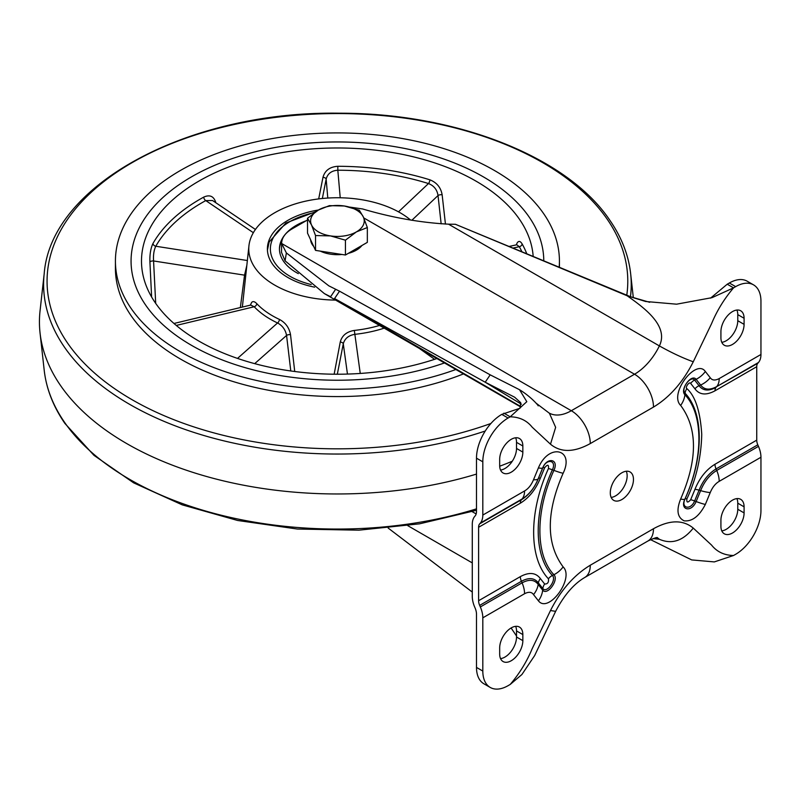 <?xml version="1.0" encoding="UTF-8"?>
<svg xmlns="http://www.w3.org/2000/svg" width="801" height="801" viewBox="0 0 801 801"><rect width="100%" height="100%" fill="white"/><g stroke="black" fill="none" stroke-linecap="round" stroke-linejoin="round"><path stroke-width="1.2" d="M611.163 497.421A16.39 9.462 120 0 0 627.153 475.814A16.39 9.462 120 0 0 626.282 471.228M610.292 492.845A16.39 9.462 -60 0 1 617.451 476.355A16.39 9.462 -60 0 1 630.077 471.959A16.39 9.462 -60 0 1 633.471 479.459A16.39 9.462 -60 0 1 626.312 495.959A16.39 9.462 -60 0 1 613.686 500.345A16.39 9.462 -60 0 1 610.292 492.845M522.843 446.007L522.843 452.094A16.39 9.462 -60 0 1 515.694 468.585A16.39 9.462 -60 0 1 503.068 472.97A16.39 9.462 -60 0 1 499.674 465.471L499.674 459.384A16.39 9.462 -60 0 1 506.823 442.893A16.39 9.462 -60 0 1 519.448 438.507A16.39 9.462 -60 0 1 522.843 446.007L516.525 442.352L516.525 448.44L522.843 452.094M744.089 318.267L744.089 324.355A16.39 9.462 -60 0 1 736.94 340.846A16.39 9.462 -60 0 1 724.314 345.241A16.39 9.462 -60 0 1 720.92 337.732L720.92 331.654A16.39 9.462 -60 0 1 728.069 315.163A16.39 9.462 -60 0 1 740.695 310.768A16.39 9.462 -60 0 1 744.089 318.267L737.771 314.623A16.39 9.462 120 0 0 736.9 310.047M720.92 526.297L720.92 520.219A16.39 9.462 -60 0 1 728.069 503.719A16.39 9.462 -60 0 1 740.695 499.333A16.39 9.462 -60 0 1 744.089 506.833L744.089 512.92A16.39 9.462 -60 0 1 736.94 529.411A16.39 9.462 -60 0 1 724.314 533.806A16.39 9.462 -60 0 1 720.92 526.297M499.674 654.037L499.674 647.949A16.39 9.462 -60 0 1 506.823 631.458A16.39 9.462 -60 0 1 519.448 627.063A16.39 9.462 -60 0 1 522.843 634.572L522.843 640.65A16.39 9.462 -60 0 1 515.694 657.15A16.39 9.462 -60 0 1 503.068 661.536A16.39 9.462 -60 0 1 499.674 654.037M536.009 403.113L549.406 413.256L555.644 427.334L550.497 444.205L532.194 427.203C526.818 420.455 519.489 416.991 510.207 416.81L508.094 418.022A35.755 20.646 120 0 0 482.813 461.817L482.813 515.063L524.565 490.953C528.3 488.81 531.293 485.076 533.526 479.729L538.422 467.864C548.885 442.653 574.918 449.131 563.113 473.281C546.032 512.55 546.032 543.749 563.113 566.888C574.868 578.102 548.425 613.997 538.422 600.82L533.526 594.602C531.704 591.879 528.72 591.589 524.565 593.721A20.856 12.045 -120 0 0 522.092 582.848L480.34 606.948A20.856 12.045 60 0 1 482.813 617.831L482.813 671.068A35.755 20.646 120 0 0 490.222 687.438A35.755 20.646 120 0 0 508.094 685.666L510.207 684.444C519.489 673.541 526.818 661.616 532.194 648.67L550.497 610.532L555.634 611.343C564.074 595.223 573.766 583.939 584.72 577.501A26.823 15.479 60 0 0 590.277 565.226L653.486 528.73C669.696 519.809 682.953 519.599 693.265 528.099L711.568 545.101C716.945 551.849 724.274 555.313 733.556 555.493L714.312 561.912L691.694 559.919L650.522 539.644M756.735 440.149L756.735 366.708L714.983 390.818C706.162 395.554 699.483 394.903 694.958 388.855L690.672 383.419C689.531 381.076 684.715 387.624 686.888 388.625C695.328 396.115 700.284 411.364 701.746 434.362C701.185 457.411 696.229 478.928 686.888 498.893C686.477 502.748 687.749 503.018 690.672 499.714L694.958 489.341C699.553 477.987 706.232 469.616 714.983 464.26L756.735 440.149A8.941 5.156 60 0 0 757.796 444.815L758.477 446.367A20.856 12.045 -120 0 1 760.95 457.251L760.95 510.487A35.755 20.646 120 0 1 735.668 554.282L733.556 555.493M760.95 457.251L719.198 481.351C715.423 483.534 712.439 487.278 710.237 492.575L705.341 504.44C699.263 516.174 692.204 521.641 684.164 520.84C677.366 517.516 676.194 510.247 680.65 499.033C697.731 459.584 697.731 428.375 680.65 405.416C668.665 393.842 696.129 358.117 705.341 371.494L710.237 377.712C712.089 380.425 715.073 380.725 719.198 378.583L760.95 354.473L760.95 301.236A35.755 20.646 120 0 0 753.541 284.866A35.755 20.646 120 0 0 735.668 286.638L733.556 287.859C724.274 298.763 716.945 310.688 711.568 323.644L693.265 361.782C683.083 358.147 671.789 352.861 659.383 345.922A44.696 25.802 -60 0 1 634.522 374.227L571.313 410.723A44.696 25.802 -60 0 1 549.206 413.076M500.535 470.047A16.39 9.462 120 0 0 516.525 448.44M516.525 442.352A16.39 9.462 120 0 0 515.654 437.777M721.781 342.317A16.39 9.462 120 0 0 737.771 320.7L737.771 314.623M744.089 506.833L737.771 503.188A16.39 9.462 120 0 0 736.9 498.602M721.781 530.883A16.39 9.462 120 0 0 737.771 509.266L744.089 512.92M737.771 503.188L737.771 509.266M500.535 658.612A16.39 9.462 120 0 0 516.525 637.005L516.525 630.918A16.39 9.462 120 0 0 515.654 626.342M482.813 515.063A20.856 12.045 60 0 1 480.34 523.073L522.092 498.973C529.141 494.618 534.507 487.899 538.182 478.818L542.678 467.914C547.323 456.59 559.248 459.203 553.902 470.367C535.228 511.549 535.228 555.093 553.902 574.707C559.248 579.704 547.323 596.094 542.678 590.137L538.182 584.42C534.507 579.574 529.141 579.053 522.092 582.848L521.411 581.286L479.659 605.396A8.941 5.156 60 0 1 478.597 600.73L478.597 527.288A8.941 5.156 60 0 1 479.659 523.854L480.34 523.073M490.222 687.438L483.894 683.784A35.755 20.646 120 0 1 476.495 667.413L476.495 614.177A11.915 6.879 60 0 0 475.073 607.959L474.753 607.218A20.856 12.045 -120 0 1 472.28 596.345L472.28 524.375A20.856 12.045 -120 0 1 474.753 516.365L475.073 515.994A11.915 6.879 60 0 0 476.495 511.408L476.495 458.172A35.755 20.646 120 0 1 501.776 414.377L519.949 408.25M480.34 606.948L479.659 605.396M503.879 413.156L510.207 416.81L526.808 401.691L519.529 389.717L490.192 374.838L485.216 382.217L521.391 404.205M753.541 284.866L747.223 281.221A35.755 20.646 120 0 0 729.341 282.993L727.238 284.205L733.556 287.859L712.049 297.642L676.595 304.19L645.596 301.486L627.153 295.769C643.103 307.113 669.336 325.546 659.383 345.922L448.51 224.17L455.419 224.28L627.153 295.769L649.671 302.297M756.735 366.708A8.941 5.156 60 0 1 757.796 363.274L758.477 362.493A20.856 12.045 -120 0 0 760.95 354.473M653.035 538.602L659.383 539.283C671.789 544.63 683.083 540.895 693.265 528.099M510.207 684.444L521.912 674.512L534.647 655.588L555.634 611.343M520.009 408.19L520.73 402.703L514.643 397.206L485.216 382.217L334.558 298.563L339.534 291.194L490.192 374.838M335.569 289.371L330.603 296.75L324.355 293.587L285.076 260.826L281.491 252.355L281.652 243.494L286.368 252.936L328.831 285.847L339.534 291.194M693.265 361.782C682.953 382.177 669.696 397.286 653.486 407.078L590.277 443.574A26.823 15.479 -120 0 0 571.313 410.723L281.652 243.494A35.755 20.646 180 0 1 281.642 243.454A35.755 20.646 180 0 1 292.125 228.856L307.514 219.975M349.767 207.099L362.563 208.951C391.839 217.592 420.495 222.668 448.51 224.17M727.238 284.205L710.547 298.142M516.525 636.004L511.098 627.974M521.161 406.768L334.558 298.563M455.419 224.28L631.308 297.061M388.175 528.069L472.28 592.069M145.712 305.171A206.358 119.139 0 0 0 444.485 362.943A206.358 119.139 0 0 1 145.712 305.171A206.358 119.139 0 0 1 131.064 261.096A206.358 119.139 0 0 0 145.712 305.171M543.779 260.625A206.358 119.139 0 0 0 529.141 217.021A206.358 119.139 0 0 0 298.553 144.09A206.358 119.139 0 0 0 131.064 261.096A206.358 119.139 0 0 1 298.553 144.09A206.358 119.139 0 0 1 529.141 217.021A206.358 119.139 0 0 1 543.779 260.625M318.688 198.908L322.993 177.271C324.926 170.483 329.872 166.828 337.832 166.288A194.082 112.05 180 0 1 429.887 179.825C436.785 182.538 440.87 187.524 442.142 194.793L445.446 224.08M255.429 229.466L212.525 200.51L205.757 200.59A2.984 1.672 61.2 0 1 203.704 197.126C209.592 194.473 213.557 196.085 215.599 201.962L215.779 202.703M151.619 296.991L149.917 261.977C149.647 254.498 150.668 248.33 152.971 243.494A194.082 112.05 180 0 1 203.704 197.126M533.166 256.21A195.925 113.121 0 0 0 519.448 219.244A195.925 113.121 0 0 0 294.578 150.718A195.925 113.121 0 0 0 141.867 268.095A195.925 113.121 0 0 0 155.394 302.948A195.925 113.121 0 0 0 436.885 358.558M516.315 244.866L517.146 242.923C518.688 240.67 520.35 241.011 522.132 243.935A2.984 2.313 -29.2 0 1 519.308 246.688L516.735 244.776L509.516 246.368M410.613 220.055A88.651 51.184 0 0 0 313.882 199.589A88.651 51.184 0 0 0 248.941 245.767A88.651 51.184 0 0 0 255.058 267.864A88.651 51.184 0 0 0 335.639 300.105M250.312 305.171L251.704 302.367C253.006 301.066 254.718 301.516 256.831 303.719A2.984 2.133 -43.4 0 1 254.217 306.753L250.713 305.071L173.967 323.474M256.831 303.719A91.805 53.006 0 0 0 279.429 319.429C285.546 322.663 289.241 327.749 290.523 334.678L294.728 371.494M334.147 374.197L340.265 341.987C342.007 335.509 346.693 331.654 354.322 330.433L354.863 334.337C348.655 335.349 344.79 338.493 343.279 343.779L337.321 374.217M318.458 210.002A26.823 15.479 180 0 1 344.36 205.997L329.411 205.637L318.458 210.002L307.514 218.283L311.519 224.961L315.524 235.544L330.483 235.905A26.823 15.479 180 0 1 311.519 224.961A26.823 15.479 180 0 1 318.458 210.002A70.027 40.43 0 0 0 267.394 248.931A70.027 40.43 0 0 0 272.36 263.889A70.027 40.43 0 0 0 314.643 287.159M337.832 166.288L337.822 170.223C331.514 170.653 327.619 173.617 326.147 179.114L322.352 198.498M240.35 307.554L244.545 275.154L246.838 265.361M253.346 232.701L205.757 200.59A191.109 110.338 0 0 0 155.784 246.247C153.922 250.112 153.181 255.008 153.572 260.966L155.694 303.369M290.783 370.963L286.568 335.439C285.486 329.772 282.473 325.617 277.557 322.973A94.768 54.718 180 0 1 254.217 306.753L176.28 325.436M441.151 223.859L438.027 195.554C437.156 189.717 433.972 185.712 428.475 183.549A191.109 110.338 0 0 0 337.822 170.223L340.225 197.777M247.359 260.525L155.784 246.247A2.984 2.313 29.5 0 1 152.971 243.494M245.737 275.574A2.984 1.332 7.7 0 0 244.545 275.154L153.572 260.966A2.984 1.222 -2.6 0 0 149.917 261.977M322.993 177.271A2.984 1.452 -168.9 0 1 326.147 179.114L327.789 198.047M429.887 179.825A2.984 1.161 -72.6 0 1 428.475 183.549L398.508 211.834M442.142 194.793A2.984 1.282 -6.4 0 0 438.027 195.554L411.854 220.265M279.429 319.429A2.984 1.542 -64.8 0 1 277.557 322.973L237.517 358.407M290.523 334.678A2.984 1.302 -6.5 0 0 286.568 335.439L254.708 363.634M340.265 341.987A2.984 1.472 -169 0 1 343.279 343.779L347.454 374.067M485.256 431.008A293.817 169.632 180 0 1 64.46 347.173A293.817 169.632 180 0 1 44.215 273.511L40.05 310.868A297.992 172.045 0 0 0 40.05 332.986A297.992 172.045 0 0 0 60.576 385.571A297.992 172.045 0 0 0 476.495 474.082M499.684 466.222A297.992 172.045 0 0 0 512.29 461.226M559.188 267.043A221.997 128.17 0 0 0 559.428 261.096A221.997 128.17 0 0 0 543.669 213.677A221.997 128.17 0 0 0 295.609 135.219A221.997 128.17 0 0 0 115.424 261.096L115.424 268.395A221.997 128.17 0 0 0 131.174 315.814A221.997 128.17 0 0 0 463.469 373.907M115.424 261.096A221.997 128.17 0 0 0 131.174 308.515A221.997 128.17 0 0 0 455.849 369.511M306.152 220.756A57.962 33.462 0 0 0 280.811 241.752A57.962 33.462 0 0 0 279.459 248.931A57.962 33.462 0 0 0 298.322 273.632M282.102 240.16A57.962 33.462 0 0 0 280.811 242.963A57.962 33.462 0 0 0 279.469 249.542M361.932 245.486A26.823 15.479 180 0 1 348.315 253.346M341.917 254.468A26.823 15.479 180 0 1 330.483 254.157A26.823 15.479 180 0 1 320.31 251.124M313.672 246.388A26.823 15.479 180 0 1 310.628 239.819M345.441 255.008L345.441 240.18L330.483 235.905A26.823 15.479 0 0 0 356.385 231.9L367.339 227.534L367.339 242.363L345.441 255.008L315.524 250.383L307.514 233.111L307.514 218.283M367.339 227.534L363.324 216.941L359.319 210.262L344.36 205.997A26.823 15.479 180 0 1 363.324 216.941A26.823 15.479 180 0 1 356.385 231.9L345.441 240.18M315.524 250.383L315.524 235.544M524.565 593.721L482.813 617.831M550.497 610.532C560.81 590.127 574.067 575.028 590.277 565.226M590.277 443.574C574.067 452.495 560.81 452.705 550.497 444.205M737.771 320.7L744.089 324.355M522.843 634.572L516.525 630.918M516.525 637.005L522.843 640.65M533.526 594.602A20.856 16.4 -34.2 0 0 538.182 584.42L538.392 582.948C534.517 577.841 528.86 577.281 521.411 581.286A8.941 5.156 -120 0 1 520.35 576.62L478.597 600.73M538.422 600.82A20.856 16.751 -42.4 0 0 542.678 590.137L542.838 588.595L538.392 582.948A8.941 7.029 -34.2 0 1 540.385 578.582C535.809 572.555 529.131 571.904 520.35 576.62M563.113 566.888A20.856 16.751 137.6 0 1 553.902 574.707L552.39 575.468C556.945 579.724 546.793 593.671 542.838 588.595A8.941 7.179 -42.4 0 1 544.66 584.019L540.385 578.582M563.113 473.281A20.856 3.074 -156.1 0 1 553.902 470.367L552.39 469.797C533.486 511.489 533.486 555.604 552.39 575.468A8.941 7.179 137.6 0 0 548.445 578.823C548.865 582.397 547.604 584.129 544.66 584.019M538.422 467.864A20.856 3.074 23.9 0 0 542.678 467.914L542.838 467.704C546.793 458.062 556.945 460.285 552.39 469.797A8.941 1.322 -156.1 0 0 548.445 468.555C528.71 512.059 528.71 558.097 548.445 578.823M533.526 479.729A20.856 4.586 20.8 0 0 538.182 478.818L538.392 478.487C534.517 488.069 528.86 495.158 521.411 499.754L522.092 498.973A20.856 12.045 60 0 0 524.565 490.953M476.495 667.413L482.813 671.068M482.813 461.817L476.495 458.172M508.094 418.022L501.776 414.377M653.486 407.078A26.823 15.479 -120 0 0 634.522 374.227L363.764 217.912M729.341 282.993L735.668 286.638M719.198 378.583A20.856 12.045 60 0 1 716.715 386.603L758.477 362.493M710.237 377.712A20.856 16.4 145.8 0 1 700.625 385.031C704.299 389.877 709.666 390.397 716.715 386.603L757.796 363.274M705.341 371.494A20.856 16.751 137.6 0 1 696.129 379.314L700.625 385.031L699.073 385.722C702.948 390.828 708.605 391.379 716.044 387.384A8.941 5.156 60 0 0 714.983 390.818M680.65 405.416A20.856 16.751 -42.4 0 0 684.905 394.733C679.558 389.737 691.483 373.356 696.129 379.314L694.627 380.064L699.073 385.722A8.941 7.029 145.8 0 0 694.958 388.855M680.65 499.033A20.856 3.074 23.9 0 0 684.905 499.073C703.578 457.902 703.578 414.357 684.905 394.733L685.065 393.201A8.941 7.179 137.6 0 1 686.888 388.625M705.341 504.44A20.856 3.074 -156.1 0 1 696.129 501.536C691.483 512.86 679.558 510.237 684.905 499.073L685.065 498.873C703.979 457.171 703.979 413.066 685.065 393.201C680.51 388.956 690.672 374.998 694.627 380.064A8.941 7.179 -42.4 0 0 690.672 383.419M710.237 492.575A20.856 4.586 -159.2 0 1 700.625 490.633L696.129 501.536L694.627 500.965A8.941 1.322 23.9 0 0 690.672 499.714M719.198 481.351A20.856 12.045 -120 0 0 716.715 470.477C709.666 474.833 704.299 481.541 700.625 490.633L699.073 490.172L694.627 500.965C690.672 510.607 680.51 508.375 685.065 498.873A8.941 1.322 -156.1 0 1 686.888 498.893M758.477 446.367L716.715 470.477L716.044 468.915A8.941 5.156 60 0 1 714.983 464.26M653.486 528.73A26.823 15.479 60 0 1 647.929 541.005C654.077 538.142 657.271 537.04 657.511 537.731M657.281 537.711A44.696 25.802 -60 0 1 659.383 539.283L656.69 537.731M544.66 467.724A8.941 1.322 23.9 0 0 542.838 467.704L538.392 478.487A8.941 1.962 20.8 0 1 540.385 478.097L544.66 467.724C547.604 464.21 548.865 464.48 548.445 468.555M478.597 527.288L520.35 503.188A8.941 5.156 -120 0 1 521.411 499.754L479.659 523.854M520.35 503.188C529.141 497.761 535.809 489.401 540.385 478.097M757.796 444.815L716.044 468.915C708.605 473.511 702.948 480.59 699.073 490.172A8.941 1.962 20.8 0 0 694.958 489.341M286.368 252.936L285.076 260.826M472.139 511.619L476.154 513.942M407.779 525.666L472.28 562.903M354.322 330.433A91.805 53.006 0 0 0 379.524 325.436M521.771 251.464A191.109 110.338 0 0 0 519.308 246.688L513.401 247.98M434.583 359.329L419.434 348.485M384.21 328.14A94.768 54.718 180 0 1 354.863 334.337L360.25 373.446M522.132 243.935A194.082 112.05 180 0 1 526.678 253.506M476.495 510.287L419.514 523.834L358.928 530.172L297.401 529.04L237.637 520.48L182.238 504.86L133.647 482.853L93.957 455.338L64.911 423.449C53.226 406.477 46.328 388.775 44.215 370.332A293.817 169.632 0 0 0 64.46 422.187A293.817 169.632 0 0 0 476.495 508.855M626.772 295.179A290.363 167.639 0 0 0 607.178 219.164A290.363 167.639 0 0 0 229.997 125.447A290.363 167.639 0 0 0 67.664 343.208A290.363 167.639 0 0 0 490.903 423.489M44.215 273.511C51.124 184.1 189.527 110.668 339.684 113.221C455.899 112.971 567.448 156.736 609.931 220.395C621.616 237.366 628.525 255.068 630.627 273.511A293.817 169.632 180 0 1 630.467 296.71M314.513 212.555A67.044 38.708 0 0 0 271.94 240.62A67.044 38.708 0 0 0 311.209 284.555M519.529 389.717C530.332 396.225 538.462 405.456 538.192 405.847L538.192 405.837M647.929 541.005L584.72 577.501M520.97 407.108L324.355 293.587M248.941 245.767L242.363 307.073M630.627 273.511L633.311 297.592M559.428 267.144L559.428 261.096M44.215 370.332L40.05 332.986M267.424 250.122L269.156 242.002L285.887 223.018L315.744 211.694"/></g></svg>
